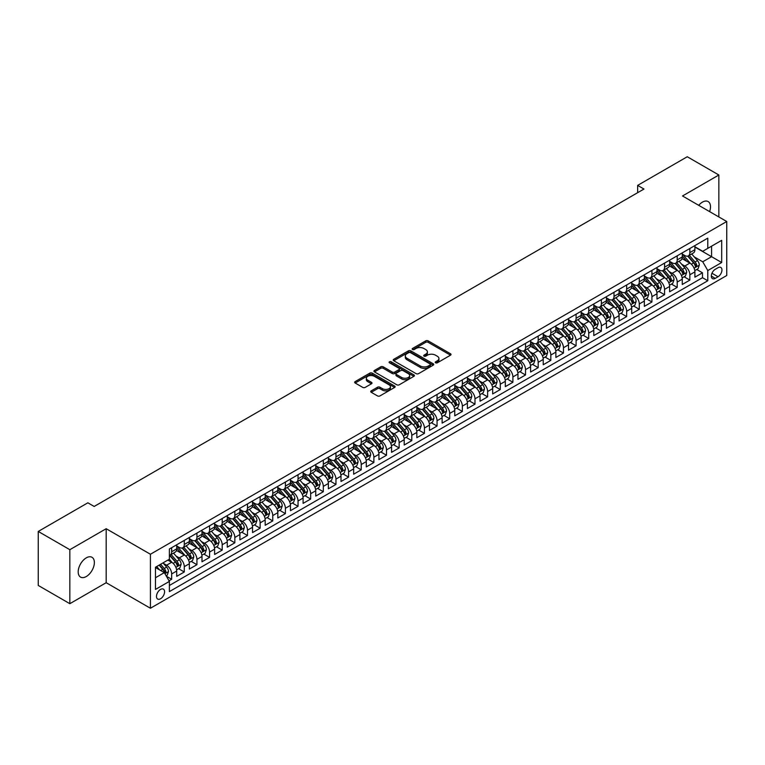 <?xml version="1.0" encoding="UTF-8"?>
<svg xmlns="http://www.w3.org/2000/svg" width="765" height="765" viewBox="0 0 765 765"><rect width="100%" height="100%" fill="white"/><g stroke="black" fill="none" stroke-linecap="round" stroke-linejoin="round"><path stroke-width="1.15" d="M435.591 362.801A1.224 0.708 0 0 0 437.322 362.801L450.509 355.19A1.75 1.014 0 0 0 451.015 354.472A1.75 1.014 0 0 0 450.509 353.755L428.171 340.865A1.75 1.014 0 0 0 425.694 340.865L412.517 348.477A1.224 0.708 0 0 0 412.153 348.974A1.224 0.708 0 0 0 412.517 349.481A1.224 0.708 0 0 0 414.248 349.481L415.959 348.496A5.613 3.242 0 0 1 423.896 348.496L425.751 349.567A5.613 3.242 0 0 1 427.396 351.862A5.613 3.242 0 0 1 425.751 354.157L424.049 355.142A1.224 0.708 0 0 0 423.686 355.639A1.224 0.708 0 0 0 424.049 356.136A1.224 0.708 0 0 0 425.789 356.136L427.492 355.151A5.613 3.242 0 0 1 435.428 355.151L437.293 356.232A5.613 3.242 0 0 1 438.938 358.517A5.613 3.242 0 0 1 437.293 360.812L435.591 361.797A1.224 0.708 0 0 0 435.228 362.304A1.224 0.708 0 0 0 435.591 362.801L435.591 361.797M86.273 576.542A11.437 6.608 120 0 0 93.751 566.463A11.437 6.608 120 0 0 92.001 557.293A11.437 6.608 120 0 0 86.273 557.867A11.437 6.608 120 0 0 78.805 567.946A11.437 6.608 120 0 0 80.555 577.106A11.437 6.608 120 0 0 86.273 576.542M709.604 211.609A11.437 6.608 120 0 0 708.141 201.568A11.437 6.608 120 0 0 702.423 202.142A11.437 6.608 120 0 0 698.713 205.316M160.535 598.765A5.718 3.299 120 0 0 164.265 593.726A5.718 3.299 120 0 0 163.394 589.136A5.718 3.299 120 0 0 160.535 589.423A5.718 3.299 120 0 0 156.796 594.462A5.718 3.299 120 0 0 157.667 599.043A5.718 3.299 120 0 0 160.535 598.765M371.235 390.858A1.75 1.014 0 0 0 370.719 391.575A1.75 1.014 0 0 0 371.235 392.292L377.499 395.907A1.75 1.014 0 0 0 379.976 395.907L394.616 387.453A1.75 1.014 0 0 0 395.132 386.746A1.75 1.014 0 0 0 394.616 386.029L372.287 373.129A1.75 1.014 0 0 0 369.801 373.129L355.17 381.582A1.75 1.014 0 0 0 354.654 382.299A1.75 1.014 0 0 0 355.17 383.016L362.734 387.386A1.75 1.014 0 0 0 365.211 387.386L371.484 383.772A1.75 1.014 0 0 0 371.991 383.055A1.75 1.014 0 0 0 371.484 382.337L367.726 380.167A4.695 2.706 0 0 1 366.349 378.254A4.695 2.706 0 0 1 369.246 375.749A4.695 2.706 0 0 1 374.362 376.342L389.069 384.824A4.695 2.706 0 0 1 390.437 386.746A4.695 2.706 0 0 1 387.539 389.242A4.695 2.706 0 0 1 382.424 388.658L379.976 387.243A1.75 1.014 0 0 0 377.499 387.243L371.235 390.858L371.235 392.292M106.182 528.711L69.845 549.691L38.25 531.446L38.25 585.445L69.845 603.69L106.182 582.71L150.418 608.252L150.418 554.252L106.182 528.711L106.182 582.71M718.851 216.954L718.851 174.994L682.514 195.974L726.75 221.506L150.418 554.252M718.851 174.994L687.257 156.749L637.647 185.388L637.647 192.684M38.25 531.446L87.86 502.806L94.181 506.459L643.967 189.041L637.647 185.388M416.084 373.636A1.75 1.014 0 0 0 418.56 373.636L433.2 365.182A1.75 1.014 0 0 0 433.717 364.465A1.75 1.014 0 0 0 433.2 363.748L410.872 350.858A1.75 1.014 0 0 0 408.386 350.858L393.745 359.311A1.75 1.014 0 0 0 393.239 360.028A1.75 1.014 0 0 0 393.745 360.745L416.084 373.636M389.959 363.069A1.224 0.708 0 0 1 391.202 363.241L391.202 361.778L413.903 374.888A1.75 1.014 0 0 1 414.42 375.605A1.75 1.014 0 0 1 413.903 376.323L399.273 384.776A1.75 1.014 0 0 1 396.786 384.776L374.458 371.876L380.721 368.29L380.721 366.827L374.458 370.451A1.75 1.014 0 0 0 373.942 371.159A1.75 1.014 0 0 0 374.458 371.876L374.458 370.451M380.721 368.29A1.75 1.014 0 0 1 383.208 368.29L383.208 366.827A1.75 1.014 0 0 0 380.721 366.827M383.208 366.827L392.263 372.058A1.75 1.014 0 0 0 394.74 372.058L398.9 369.658A1.75 1.014 0 0 0 399.407 368.94A1.75 1.014 0 0 0 398.9 368.223L389.471 362.782A1.224 0.708 0 0 1 389.108 362.285A1.224 0.708 0 0 1 389.863 361.625A1.224 0.708 0 0 1 391.202 361.778M169.027 580.798L171.656 579.277L166.407 576.255M163.423 563.365L166.598 565.201A7.153 4.131 60 0 1 171.656 573.951L176.705 571.034L176.705 576.361L184.288 571.981L178.541 568.663M176.065 556.069L179.239 557.905A7.153 4.131 60 0 1 184.288 566.655L189.347 563.738L189.347 569.064L196.93 564.685L191.183 561.367M188.706 548.773L191.872 550.599A7.153 4.131 60 0 1 196.93 559.358L201.989 556.442L201.989 561.768L209.572 557.389L203.815 554.07M201.338 541.477L204.513 543.303A7.153 4.131 60 0 1 209.572 552.062L214.621 549.146L214.621 554.472L222.204 550.092L216.457 546.774M213.98 534.18L217.155 536.007A7.153 4.131 60 0 1 222.204 544.766L227.262 541.85L227.262 547.176L234.845 542.796L229.098 539.478M226.622 526.884L229.787 528.711A7.153 4.131 60 0 1 234.845 537.47L239.904 534.553L239.904 539.88L247.487 535.5L241.73 532.182M239.254 519.588L242.429 521.414A7.153 4.131 60 0 1 247.487 530.174L252.546 527.257L252.546 532.583L260.129 528.204L254.372 524.886M251.895 512.282L255.07 514.118A7.153 4.131 60 0 1 260.129 522.877L265.178 519.961L265.178 525.287L272.761 520.908L267.014 517.589M264.537 504.986L267.712 506.822A7.153 4.131 60 0 1 272.761 515.581L277.819 512.655L277.819 517.991L285.402 513.611L279.655 510.284M277.169 497.69L280.344 499.526A7.153 4.131 60 0 1 285.402 508.285L290.461 505.359L290.461 510.685L298.044 506.315L292.287 502.988M289.811 490.394L292.985 492.23A7.153 4.131 60 0 1 298.044 500.989L303.093 498.063L303.093 503.389L310.676 499.019L304.929 495.691M302.452 483.098L305.627 484.934A7.153 4.131 60 0 1 310.676 493.683L315.735 490.767L315.735 496.093L323.318 491.713L317.571 488.395M315.094 475.801L318.259 477.637A7.153 4.131 60 0 1 323.318 486.387L328.376 483.47L328.376 488.797L335.959 484.417L330.203 481.099M327.726 468.505L330.901 470.341A7.153 4.131 60 0 1 335.959 479.091L341.008 476.174L341.008 481.501L348.601 477.121L342.844 473.803M340.368 461.209L343.542 463.045A7.153 4.131 60 0 1 348.601 471.795L353.65 468.878L353.65 474.204L361.233 469.825L355.486 466.507M353.009 453.913L356.184 455.739A7.153 4.131 60 0 1 361.233 464.498L366.292 461.582L366.292 466.908L373.875 462.529L368.128 459.21M365.641 446.617L368.816 448.443A7.153 4.131 60 0 1 373.875 457.202L378.933 454.286L378.933 459.612L386.516 455.232L380.76 451.914M378.283 439.32L381.458 441.147A7.153 4.131 60 0 1 386.516 449.906L391.565 446.99L391.565 452.316L399.148 447.936L393.401 444.618M390.925 432.024L394.099 433.851A7.153 4.131 60 0 1 399.148 442.61L404.207 439.693L404.207 445.02L411.79 440.64L406.043 437.322M403.566 424.728L406.731 426.554A7.153 4.131 60 0 1 411.79 435.314L416.849 432.397L416.849 437.723L424.432 433.344L418.675 430.026M416.198 417.422L419.373 419.258A7.153 4.131 60 0 1 424.432 428.018L429.481 425.101L429.481 430.427L437.064 426.048L431.317 422.729M428.84 410.126L432.015 411.962A7.153 4.131 60 0 1 437.064 420.721L442.122 417.795L442.122 423.122L449.705 418.751L443.958 415.424M441.482 402.83L444.647 404.666A7.153 4.131 60 0 1 449.705 413.425L454.764 410.499L454.764 415.825L462.347 411.455L456.6 408.128M454.114 395.534L457.288 397.37A7.153 4.131 60 0 1 462.347 406.119L467.405 403.203L467.405 408.529L474.989 404.149L469.232 400.831M466.755 388.238L469.93 390.074A7.153 4.131 60 0 1 474.989 398.823L480.038 395.907L480.038 401.233L487.621 396.853L481.874 393.535M479.397 380.941L482.572 382.777A7.153 4.131 60 0 1 487.621 391.527L492.679 388.61L492.679 393.937L500.262 389.557L494.515 386.239M492.029 373.645L495.204 375.481A7.153 4.131 60 0 1 500.262 384.231L505.321 381.314L505.321 386.641L512.904 382.261L507.147 378.943M504.671 366.349L507.845 368.175A7.153 4.131 60 0 1 512.904 376.935L517.953 374.018L517.953 379.344L525.536 374.965L519.789 371.647M517.312 359.053L520.487 360.879A7.153 4.131 60 0 1 525.536 369.638L530.594 366.722L530.594 372.048L538.178 367.669L532.43 364.35M529.954 351.757L533.119 353.583A7.153 4.131 60 0 1 538.178 362.342L543.236 359.426L543.236 364.752L550.819 360.372L545.062 357.054M542.586 344.46L545.761 346.287A7.153 4.131 60 0 1 550.819 355.046L555.878 352.13L555.878 357.456L563.461 353.076L557.704 349.758M555.227 337.164L558.402 338.991A7.153 4.131 60 0 1 563.461 347.75L568.51 344.833L568.51 350.16L576.093 345.78L570.346 342.462M567.869 329.858L571.044 331.694A7.153 4.131 60 0 1 576.093 340.454L581.151 337.537L581.151 342.863L588.734 338.484L582.987 335.166M580.501 322.562L583.676 324.398A7.153 4.131 60 0 1 588.734 333.157L593.793 330.231L593.793 335.567L601.376 331.188L595.619 327.86M593.143 315.266L596.317 317.102A7.153 4.131 60 0 1 601.376 325.861L606.425 322.935L606.425 328.262L614.008 323.891L608.261 320.564M605.784 307.97L608.959 309.806A7.153 4.131 60 0 1 614.008 318.565L619.067 315.639L619.067 320.965L626.65 316.586L620.903 313.268M618.426 300.674L621.591 302.51A7.153 4.131 60 0 1 626.65 311.259L631.708 308.343L631.708 313.669L639.291 309.29L633.535 305.971M631.058 293.377L634.233 295.214A7.153 4.131 60 0 1 639.291 303.963L644.34 301.047L644.34 306.373L651.923 301.993L646.176 298.675M643.7 286.081L646.874 287.917A7.153 4.131 60 0 1 651.923 296.667L656.982 293.75L656.982 299.077L664.565 294.697L658.818 291.379M656.341 278.785L659.516 280.612A7.153 4.131 60 0 1 664.565 289.371L669.624 286.454L669.624 291.781L677.207 287.401L671.46 284.083M668.973 271.489L672.148 273.315A7.153 4.131 60 0 1 677.207 282.075L682.265 279.158L682.265 284.484L689.848 280.105L689.848 274.778A7.153 4.131 -120 0 0 684.79 266.019L681.615 264.193M684.092 276.787L689.848 280.105M176.705 571.034A7.153 4.131 -120 0 0 171.656 562.275L167.86 560.085M189.347 563.738A7.153 4.131 -120 0 0 184.288 554.979L176.476 550.465M201.989 556.442A7.153 4.131 -120 0 0 196.93 547.683L189.118 543.169M214.621 549.146A7.153 4.131 -120 0 0 209.572 540.386L201.75 535.873M227.262 541.85A7.153 4.131 -120 0 0 222.204 533.09L214.391 528.577M239.904 534.553A7.153 4.131 -120 0 0 234.845 525.794L227.033 521.281M252.546 527.257A7.153 4.131 -120 0 0 247.487 518.498L239.665 513.984M265.178 519.961A7.153 4.131 -120 0 0 260.129 511.202L252.307 506.688M277.819 512.655A7.153 4.131 -120 0 0 272.761 503.906L264.948 499.392M290.461 505.359A7.153 4.131 -120 0 0 285.402 496.609L277.59 492.096M303.093 498.063A7.153 4.131 -120 0 0 298.044 489.313L290.222 484.8M315.735 490.767A7.153 4.131 -120 0 0 310.676 482.017L302.864 477.503M328.376 483.47A7.153 4.131 -120 0 0 323.318 474.711L315.505 470.207M341.008 476.174A7.153 4.131 -120 0 0 335.959 467.415L328.137 462.901M353.65 468.878A7.153 4.131 -120 0 0 348.601 460.119L340.779 455.605M366.292 461.582A7.153 4.131 -120 0 0 361.233 452.823L353.42 448.309M378.933 454.286A7.153 4.131 -120 0 0 373.875 445.526L366.062 441.013M391.565 446.99A7.153 4.131 -120 0 0 386.516 438.23L378.694 433.717M404.207 439.693A7.153 4.131 -120 0 0 399.148 430.934L391.336 426.421M416.849 432.397A7.153 4.131 -120 0 0 411.79 423.638L403.977 419.124M429.481 425.101A7.153 4.131 -120 0 0 424.432 416.342L416.609 411.828M442.122 417.795A7.153 4.131 -120 0 0 437.064 409.046L429.251 404.532M454.764 410.499A7.153 4.131 -120 0 0 449.705 401.749L441.893 397.236M467.405 403.203A7.153 4.131 -120 0 0 462.347 394.453L454.534 389.94M480.038 395.907A7.153 4.131 -120 0 0 474.989 387.147L467.166 382.643M492.679 388.61A7.153 4.131 -120 0 0 487.621 379.851L479.808 375.338M505.321 381.314A7.153 4.131 -120 0 0 500.262 372.555L492.45 368.041M517.953 374.018A7.153 4.131 -120 0 0 512.904 365.259L505.082 360.745M530.594 366.722A7.153 4.131 -120 0 0 525.536 357.963L517.723 353.449M543.236 359.426A7.153 4.131 -120 0 0 538.178 350.666L530.365 346.153M555.878 352.13A7.153 4.131 -120 0 0 550.819 343.37L542.997 338.857M568.51 344.833A7.153 4.131 -120 0 0 563.461 336.074L555.639 331.561M581.151 337.537A7.153 4.131 -120 0 0 576.093 328.778L568.28 324.264M593.793 330.231A7.153 4.131 -120 0 0 588.734 321.482L580.922 316.968M606.425 322.935A7.153 4.131 -120 0 0 601.376 314.185L593.554 309.672M619.067 315.639A7.153 4.131 -120 0 0 614.008 306.889L606.196 302.376M631.708 308.343A7.153 4.131 -120 0 0 626.65 299.593L618.837 295.08M644.34 301.047A7.153 4.131 -120 0 0 639.291 292.287L631.469 287.783M656.982 293.75A7.153 4.131 -120 0 0 651.923 284.991L644.111 280.478M669.624 286.454A7.153 4.131 -120 0 0 664.565 277.695L656.752 273.182M682.265 279.158A7.153 4.131 -120 0 0 677.207 270.399L669.394 265.885M718.029 267.702L715.246 269.309A5.537 3.203 120 0 0 711.632 274.186A5.537 3.203 120 0 0 712.483 278.632A5.537 3.203 120 0 0 715.246 278.355L718.029 276.748A5.537 3.203 120 0 0 721.653 271.862A5.537 3.203 120 0 0 720.802 267.425A5.537 3.203 120 0 0 718.029 267.702M150.418 608.252L726.75 275.505L726.75 221.506M155.477 577.747L164.322 572.641L169.381 581.4L169.381 591.613L707.788 280.765L707.788 270.542L702.739 261.793L694.257 256.897M169.381 581.4L155.477 589.423L155.477 567.238L169.381 559.215L169.381 549.002L707.788 238.144L707.788 248.367L721.691 240.334L721.691 262.519L707.788 270.542M176.705 545.933L179.239 547.396A7.153 4.131 60 0 0 182.806 547.75L187.865 544.833A7.153 4.131 -120 0 0 189.347 541.553L189.347 537.47M189.347 538.636L191.872 540.1A7.153 4.131 60 0 0 195.448 540.453L200.507 537.527A7.153 4.131 -120 0 0 201.989 534.257L201.989 530.174M201.989 531.34L204.513 532.803A7.153 4.131 60 0 0 208.09 533.157L213.148 530.231A7.153 4.131 -120 0 0 214.621 526.961L214.621 522.877M214.621 524.044L217.155 525.498A7.153 4.131 60 0 0 220.731 525.851L225.78 522.935A7.153 4.131 -120 0 0 227.262 519.665L227.262 515.581M227.262 516.748L229.787 518.201A7.153 4.131 60 0 0 233.363 518.555L238.422 515.639A7.153 4.131 -120 0 0 239.904 512.368L239.904 508.285M239.904 509.452L242.429 510.905A7.153 4.131 60 0 0 246.005 511.259L251.063 508.343A7.153 4.131 -120 0 0 252.546 505.072L252.546 500.979M252.546 502.156L255.07 503.609A7.153 4.131 60 0 0 258.647 503.963L263.695 501.046A7.153 4.131 -120 0 0 265.178 497.776L265.178 493.683M265.178 494.859L267.712 496.313A7.153 4.131 60 0 0 271.279 496.667L276.337 493.75A7.153 4.131 -120 0 0 277.819 490.48L277.819 486.387M277.819 487.554L280.344 489.017A7.153 4.131 60 0 0 283.92 489.37L288.979 486.454A7.153 4.131 -120 0 0 290.461 483.184L290.461 479.091M290.461 480.257L292.985 481.721A7.153 4.131 60 0 0 296.562 482.074L301.62 479.158A7.153 4.131 -120 0 0 303.093 475.887L303.093 471.795M303.093 472.961L305.627 474.424A7.153 4.131 60 0 0 309.203 474.778L314.252 471.862A7.153 4.131 -120 0 0 315.735 468.582L315.735 464.498M315.735 465.665L318.259 467.128A7.153 4.131 60 0 0 321.836 467.482L326.894 464.565A7.153 4.131 -120 0 0 328.376 461.285L328.376 457.202M328.376 458.369L330.901 459.832A7.153 4.131 60 0 0 334.477 460.186L339.536 457.269A7.153 4.131 -120 0 0 341.008 453.989L341.008 449.906M341.008 451.073L343.542 452.536A7.153 4.131 60 0 0 347.119 452.89L352.168 449.963A7.153 4.131 -120 0 0 353.65 446.693L353.65 442.61M353.65 443.776L356.184 445.24A7.153 4.131 60 0 0 359.751 445.593L364.809 442.667A7.153 4.131 -120 0 0 366.292 439.397L366.292 435.314M366.292 436.48L368.816 437.934A7.153 4.131 60 0 0 372.392 438.297L377.451 435.371A7.153 4.131 -120 0 0 378.933 432.101L378.933 428.018M378.933 429.184L381.458 430.638A7.153 4.131 60 0 0 385.034 430.991L390.083 428.075A7.153 4.131 -120 0 0 391.565 424.805L391.565 420.721M391.565 421.888L394.099 423.341A7.153 4.131 60 0 0 397.666 423.695L402.725 420.779A7.153 4.131 -120 0 0 404.207 417.508L404.207 413.425M404.207 414.592L406.731 416.045A7.153 4.131 60 0 0 410.308 416.399L415.366 413.483A7.153 4.131 -120 0 0 416.849 410.212L416.849 406.119M416.849 407.296L419.373 408.749A7.153 4.131 60 0 0 422.949 409.103L428.008 406.186A7.153 4.131 -120 0 0 429.481 402.916L429.481 398.823M429.481 399.99L432.015 401.453A7.153 4.131 60 0 0 435.591 401.807L440.64 398.89A7.153 4.131 -120 0 0 442.122 395.62L442.122 391.527M442.122 392.694L444.647 394.157A7.153 4.131 60 0 0 448.223 394.511L453.282 391.594A7.153 4.131 -120 0 0 454.764 388.324L454.764 384.231M454.764 385.397L457.288 386.861A7.153 4.131 60 0 0 460.865 387.214L465.923 384.298A7.153 4.131 -120 0 0 467.405 381.018L467.405 376.935M467.405 378.101L469.93 379.564A7.153 4.131 60 0 0 473.506 379.918L478.555 377.002A7.153 4.131 -120 0 0 480.038 373.722L480.038 369.638M480.038 370.805L482.572 372.268A7.153 4.131 60 0 0 486.138 372.622L491.197 369.705A7.153 4.131 -120 0 0 492.679 366.425L492.679 362.342M492.679 363.509L495.204 364.972A7.153 4.131 60 0 0 498.78 365.326L503.839 362.4A7.153 4.131 -120 0 0 505.321 359.129L505.321 355.046M505.321 356.213L507.845 357.676A7.153 4.131 60 0 0 511.422 358.03L516.48 355.103A7.153 4.131 -120 0 0 517.953 351.833L517.953 347.75M517.953 348.916L520.487 350.38A7.153 4.131 60 0 0 524.063 350.733L529.112 347.807A7.153 4.131 -120 0 0 530.594 344.537L530.594 340.454M530.594 341.62L533.119 343.074A7.153 4.131 60 0 0 536.695 343.428L541.754 340.511A7.153 4.131 -120 0 0 543.236 337.241L543.236 333.157M543.236 334.324L545.761 335.778A7.153 4.131 60 0 0 549.337 336.131L554.395 333.215A7.153 4.131 -120 0 0 555.878 329.945L555.878 325.861M555.878 327.028L558.402 328.481A7.153 4.131 60 0 0 561.979 328.835L567.028 325.919A7.153 4.131 -120 0 0 568.51 322.648L568.51 318.556M568.51 319.732L571.044 321.185A7.153 4.131 60 0 0 574.611 321.539L579.669 318.623A7.153 4.131 -120 0 0 581.151 315.352L581.151 311.259M581.151 312.436L583.676 313.889A7.153 4.131 60 0 0 587.252 314.243L592.311 311.326A7.153 4.131 -120 0 0 593.793 308.056L593.793 303.963M593.793 305.13L596.317 306.593A7.153 4.131 60 0 0 599.894 306.947L604.943 304.03A7.153 4.131 -120 0 0 606.425 300.76L606.425 296.667M606.425 297.834L608.959 299.297A7.153 4.131 60 0 0 612.535 299.651L617.585 296.734A7.153 4.131 -120 0 0 619.067 293.454L619.067 289.371M619.067 290.537L621.591 292.001A7.153 4.131 60 0 0 625.168 292.354L630.226 289.438A7.153 4.131 -120 0 0 631.708 286.158L631.708 282.075M631.708 283.241L634.233 284.704A7.153 4.131 60 0 0 637.809 285.058L642.868 282.142A7.153 4.131 -120 0 0 644.34 278.862L644.34 274.778M644.34 275.945L646.874 277.408A7.153 4.131 60 0 0 650.451 277.762L655.5 274.845A7.153 4.131 -120 0 0 656.982 271.565L656.982 267.482M656.982 268.649L659.516 270.112A7.153 4.131 60 0 0 663.083 270.466L668.141 267.54A7.153 4.131 -120 0 0 669.624 264.269L669.624 260.186M669.624 261.353L672.148 262.816A7.153 4.131 60 0 0 675.725 263.17L680.783 260.243A7.153 4.131 -120 0 0 682.265 256.973L682.265 252.89M169.381 585.483L702.48 277.695L702.48 272.809L694.897 277.188L694.897 271.862A7.153 4.131 -120 0 0 689.848 263.103L682.026 258.589M682.265 254.057L684.79 255.51A7.153 4.131 -120 0 0 688.366 255.873A7.153 4.131 -120 0 0 689.848 252.593L689.848 248.51M688.366 255.873L693.415 252.947A7.153 4.131 -120 0 0 694.897 249.677L694.897 245.594M171.656 547.683L171.656 551.775A7.153 4.131 60 0 1 170.174 555.046A7.153 4.131 60 0 1 169.381 555.333M170.174 555.046L175.223 552.129A7.153 4.131 -120 0 0 176.705 548.849L176.705 544.766M184.288 540.386L184.288 544.47A7.153 4.131 60 0 1 182.806 547.75M196.93 533.09L196.93 537.173A7.153 4.131 60 0 1 195.448 540.453M209.572 525.794L209.572 529.877A7.153 4.131 60 0 1 208.09 533.157M222.204 518.498L222.204 522.581A7.153 4.131 60 0 1 220.731 525.851M234.845 511.202L234.845 515.285A7.153 4.131 60 0 1 233.363 518.555M247.487 503.906L247.487 507.989A7.153 4.131 60 0 1 246.005 511.259M260.129 496.609L260.129 500.693A7.153 4.131 60 0 1 258.647 503.963M272.761 489.313L272.761 493.396A7.153 4.131 60 0 1 271.279 496.667M285.402 482.007L285.402 486.1A7.153 4.131 60 0 1 283.92 489.37M298.044 474.711L298.044 478.804A7.153 4.131 60 0 1 296.562 482.074M310.676 467.415L310.676 471.508A7.153 4.131 60 0 1 309.203 474.778M323.318 460.119L323.318 464.212A7.153 4.131 60 0 1 321.836 467.482M335.959 452.823L335.959 456.906A7.153 4.131 60 0 1 334.477 460.186M348.601 445.526L348.601 449.61A7.153 4.131 60 0 1 347.119 452.89M361.233 438.23L361.233 442.313A7.153 4.131 60 0 1 359.751 445.593M373.875 430.934L373.875 435.017A7.153 4.131 60 0 1 372.392 438.297M386.516 423.638L386.516 427.721A7.153 4.131 60 0 1 385.034 430.991M399.148 416.342L399.148 420.425A7.153 4.131 60 0 1 397.666 423.695M411.79 409.046L411.79 413.129A7.153 4.131 60 0 1 410.308 416.399M424.432 401.749L424.432 405.832A7.153 4.131 60 0 1 422.949 409.103M437.064 394.453L437.064 398.536A7.153 4.131 60 0 1 435.591 401.807M449.705 387.147L449.705 391.24A7.153 4.131 60 0 1 448.223 394.511M462.347 379.851L462.347 383.944A7.153 4.131 60 0 1 460.865 387.214M474.989 372.555L474.989 376.648A7.153 4.131 60 0 1 473.506 379.918M487.621 365.259L487.621 369.352A7.153 4.131 60 0 1 486.138 372.622M500.262 357.963L500.262 362.046A7.153 4.131 60 0 1 498.78 365.326M512.904 350.666L512.904 354.75A7.153 4.131 60 0 1 511.422 358.03M525.536 343.37L525.536 347.453A7.153 4.131 60 0 1 524.063 350.733M538.178 336.074L538.178 340.157A7.153 4.131 60 0 1 536.695 343.428M550.819 328.778L550.819 332.861A7.153 4.131 60 0 1 549.337 336.131M563.461 321.482L563.461 325.565A7.153 4.131 60 0 1 561.979 328.835M576.093 314.185L576.093 318.269A7.153 4.131 60 0 1 574.611 321.539M588.734 306.889L588.734 310.973A7.153 4.131 60 0 1 587.252 314.243M601.376 299.584L601.376 303.676A7.153 4.131 60 0 1 599.894 306.947M614.008 292.287L614.008 296.38A7.153 4.131 60 0 1 612.535 299.651M626.65 284.991L626.65 289.084A7.153 4.131 60 0 1 625.168 292.354M639.291 277.695L639.291 281.788A7.153 4.131 60 0 1 637.809 285.058M651.923 270.399L651.923 274.482A7.153 4.131 60 0 1 650.451 277.762M664.565 263.103L664.565 267.186A7.153 4.131 60 0 1 663.083 270.466M677.207 255.806L677.207 259.89A7.153 4.131 60 0 1 675.725 263.17M677.207 282.075L677.207 287.401M664.565 289.371L664.565 294.697M651.923 296.667L651.923 301.993M639.291 303.963L639.291 309.29M626.65 311.259L626.65 316.586M614.008 318.565L614.008 323.891M601.376 325.861L601.376 331.188M588.734 333.157L588.734 338.484M576.093 340.454L576.093 345.78M563.461 347.75L563.461 353.076M550.819 355.046L550.819 360.372M538.178 362.342L538.178 367.669M525.536 369.638L525.536 374.965M512.904 376.935L512.904 382.261M500.262 384.231L500.262 389.557M487.621 391.527L487.621 396.853M474.989 398.823L474.989 404.149M462.347 406.119L462.347 411.455M449.705 413.425L449.705 418.751M437.064 420.721L437.064 426.048M424.432 428.018L424.432 433.344M411.79 435.314L411.79 440.64M399.148 442.61L399.148 447.936M386.516 449.906L386.516 455.232M373.875 457.202L373.875 462.529M361.233 464.498L361.233 469.825M348.601 471.795L348.601 477.121M335.959 479.091L335.959 484.417M323.318 486.387L323.318 491.713M310.676 493.683L310.676 499.019M298.044 500.989L298.044 506.315M285.402 508.285L285.402 513.611M272.761 515.581L272.761 520.908M260.129 522.877L260.129 528.204M247.487 530.174L247.487 535.5M234.845 537.47L234.845 542.796M222.204 544.766L222.204 550.092M209.572 552.062L209.572 557.389M196.93 559.358L196.93 564.685M184.288 566.655L184.288 571.981M171.656 573.951L171.656 579.277M164.322 572.641L155.477 567.534M702.739 261.793L711.584 256.686L711.584 246.177L721.691 240.334M694.897 247.047L721.691 262.519M694.897 246.76L702.739 251.283L707.788 248.367M69.845 549.691L69.845 603.69M696.733 269.49L702.48 272.809M702.48 277.695L707.788 280.765M436.079 362.973L437.293 362.275A5.613 3.242 0 0 0 438.938 359.98L438.938 358.517M427.396 351.862L427.396 353.315A5.613 3.242 0 0 1 425.751 355.61L424.537 356.308M450.509 353.755L450.509 355.19L428.171 342.328A1.75 1.014 0 0 0 425.694 342.328L413.004 349.653M433.2 363.748L433.2 365.182L410.872 352.321A1.75 1.014 0 0 0 408.386 352.321L393.774 360.755M430.102 364.972A1.224 0.708 0 0 0 430.456 364.465A1.224 0.708 0 0 0 430.102 363.968L410.499 352.646A1.224 0.708 0 0 0 408.759 352.646L406.961 353.688A5.613 3.242 0 0 0 405.316 355.983A5.613 3.242 0 0 0 406.961 358.269L420.358 366.005A5.613 3.242 0 0 0 428.295 366.005L430.102 364.972L430.102 366.425A1.224 0.708 0 0 0 430.456 365.928L430.456 364.465M405.316 355.983L405.316 357.437A5.613 3.242 0 0 0 406.961 359.732L406.961 358.269M430.102 366.425L428.295 367.468A5.613 3.242 0 0 1 420.358 367.468L406.961 359.732M383.208 368.29L392.263 373.521A1.75 1.014 0 0 0 394.74 373.521L398.9 371.121A1.75 1.014 0 0 0 399.407 370.403L399.407 368.94M391.202 363.241L413.884 376.332M401.654 377.48A4.695 2.706 0 0 0 406.77 378.073A4.695 2.706 0 0 0 409.667 375.567A4.695 2.706 0 0 0 408.29 373.655L403.117 370.662A1.75 1.014 0 0 0 400.63 370.662L396.48 373.062A1.75 1.014 0 0 0 395.964 373.779A1.75 1.014 0 0 0 396.48 374.496L401.654 377.48L401.654 378.943A4.695 2.706 0 0 0 406.77 379.526A4.695 2.706 0 0 0 409.667 377.03L409.667 375.567M395.964 373.779L395.964 375.233A1.75 1.014 0 0 0 396.48 375.95L396.48 374.496M401.654 378.943L396.48 375.95M390.437 386.746L390.437 388.199A4.695 2.706 0 0 1 387.539 390.705A4.695 2.706 0 0 1 382.424 390.121L379.976 388.706A1.75 1.014 0 0 0 377.499 388.706L371.255 392.302M366.349 378.254L366.349 379.717A4.695 2.706 0 0 0 367.726 381.63L367.726 380.167M371.455 383.781L367.726 381.63M394.616 386.029L394.616 387.453L372.287 374.592A1.75 1.014 0 0 0 369.801 374.592L355.19 383.026M694.792 270.609L698.062 268.725L699.325 265.072A4.733 2.735 -120 0 0 697.479 260.626L691.703 253.942M690.546 263.562L683.7 255.634A13.674 7.899 -120 0 0 682.265 254.133M686.788 261.343L682.963 256.906A11.351 6.55 -120 0 0 682.265 256.141M687.716 256.122L693.559 262.892A4.733 2.735 60 0 1 695.251 266.153L696.762 265.273A4.733 2.735 -120 0 0 695.079 262.012L689.303 255.328M688.06 256.017L694.343 263.284A2.41 1.396 60 0 1 694.945 264.221L696.762 265.273M695.251 266.153L695.595 266.717M682.151 277.905L685.421 276.022L686.683 272.369A4.733 2.735 -120 0 0 684.838 267.922L679.062 261.238M677.905 270.867L671.058 262.93A13.674 7.899 -120 0 0 669.624 261.429M674.156 268.639L670.322 264.202A11.351 6.55 -120 0 0 669.624 263.437M675.084 263.418L680.927 270.188A4.733 2.735 60 0 1 682.61 273.449L684.13 272.57A4.733 2.735 -120 0 0 682.437 269.309L676.662 262.625M675.428 263.313L681.701 270.58A2.41 1.396 60 0 1 682.313 271.527L684.13 272.57M682.61 273.449L682.954 274.013M669.518 285.202L672.779 283.318L674.042 279.665A4.733 2.735 -120 0 0 672.206 275.218L666.43 268.534M665.273 278.164L658.416 270.227A13.674 7.899 -120 0 0 656.982 268.725M661.515 275.935L657.68 271.499A11.351 6.55 -120 0 0 656.982 270.733M662.442 270.724L668.285 277.485A4.733 2.735 60 0 1 669.968 280.745L671.488 279.866A4.733 2.735 -120 0 0 669.796 276.605L664.03 269.921M662.786 270.609L669.059 277.877A2.41 1.396 60 0 1 669.671 278.823L671.488 279.866M669.968 280.745L670.312 281.31M656.877 292.498L660.147 290.614L661.409 286.961A4.733 2.735 -120 0 0 659.564 282.514L653.788 275.83M652.631 285.46L645.784 277.523A13.674 7.899 -120 0 0 644.34 276.022M648.873 283.232L645.048 278.795A11.351 6.55 -120 0 0 644.34 278.03M649.801 278.02L655.643 284.781A4.733 2.735 60 0 1 657.336 288.042L658.847 287.162A4.733 2.735 -120 0 0 657.164 283.901L651.388 277.217M650.145 277.905L656.427 285.173A2.41 1.396 60 0 1 657.03 286.12L658.847 287.162M657.336 288.042L657.68 288.606M644.235 299.794L647.506 297.91L648.768 294.257A4.733 2.735 -120 0 0 646.922 289.811L641.147 283.127M639.989 292.756L633.143 284.829A13.674 7.899 -120 0 0 631.708 283.318M636.231 290.528L632.406 286.091A11.351 6.55 -120 0 0 631.708 285.335M637.169 285.316L643.002 292.077A4.733 2.735 60 0 1 644.694 295.338L646.215 294.468A4.733 2.735 -120 0 0 644.522 291.197L638.746 284.513M637.513 285.202L643.786 292.469A2.41 1.396 60 0 1 644.388 293.416L646.215 294.468M644.694 295.338L645.038 295.902M631.603 307.09L634.864 305.206L636.126 301.563A4.733 2.735 -120 0 0 634.281 297.107L628.514 290.423M627.357 300.052L620.501 292.125A13.674 7.899 -120 0 0 619.067 290.614M623.599 297.824L619.765 293.387A11.351 6.55 -120 0 0 619.067 292.632M624.527 292.613L630.37 299.373A4.733 2.735 60 0 1 632.053 302.634L633.573 301.764A4.733 2.735 -120 0 0 631.88 298.493L626.105 291.809M624.871 292.498L631.144 299.765A2.41 1.396 60 0 1 631.756 300.712L633.573 301.764M632.053 302.634L632.397 303.198M618.962 314.386L622.222 312.502L623.494 308.859A4.733 2.735 -120 0 0 621.649 304.413L615.873 297.719M614.716 307.348L607.869 299.421A13.674 7.899 -120 0 0 606.425 297.92M610.958 305.12L607.123 300.683A11.351 6.55 -120 0 0 606.425 299.928M611.885 299.909L617.728 306.669A4.733 2.735 60 0 1 619.421 309.93L620.931 309.06A4.733 2.735 -120 0 0 619.248 305.79L613.473 299.105M612.23 299.794L618.502 307.061A2.41 1.396 60 0 1 619.115 308.008L620.931 309.06M619.421 309.93L619.765 310.494M606.32 321.683L609.59 319.799L610.852 316.155A4.733 2.735 -120 0 0 609.007 311.709L603.231 305.015M602.074 314.645L595.227 306.717A13.674 7.899 -120 0 0 593.793 305.216M598.316 312.416L594.491 307.989A11.351 6.55 -120 0 0 593.793 307.224M599.244 307.205L605.086 313.966A4.733 2.735 60 0 1 606.779 317.226L608.29 316.356A4.733 2.735 -120 0 0 606.607 313.095L600.831 306.402M599.588 307.09L605.87 314.358A2.41 1.396 60 0 1 606.473 315.304L608.29 316.356M606.779 317.226L607.123 317.791M593.688 328.988L596.949 327.095L598.211 323.452A4.733 2.735 -120 0 0 596.365 319.005L590.59 312.311M589.433 321.941L582.586 314.013A13.674 7.899 -120 0 0 581.151 312.512M585.684 319.713L581.849 315.285A11.351 6.55 -120 0 0 581.151 314.52M586.612 314.501L592.454 321.262A4.733 2.735 60 0 1 594.137 324.523L595.658 323.652A4.733 2.735 -120 0 0 593.965 320.392L588.189 313.698M586.956 314.386L593.229 321.654A2.41 1.396 60 0 1 593.841 322.601L595.658 323.652M594.137 324.523L594.481 325.087M581.046 336.284L584.307 334.391L585.569 330.748A4.733 2.735 -120 0 0 583.733 326.301L577.957 319.617M576.8 329.237L569.954 321.31A13.674 7.899 -120 0 0 568.51 319.808M573.042 327.009L569.208 322.581A11.351 6.55 -120 0 0 568.51 321.816M573.97 321.797L579.813 328.558A4.733 2.735 60 0 1 581.496 331.828L583.016 330.949A4.733 2.735 -120 0 0 581.323 327.688L575.557 321.004M574.314 321.692L580.587 328.95A2.41 1.396 60 0 1 581.199 329.897L583.016 330.949M581.496 331.828L581.84 332.383M568.405 343.581L571.675 341.687L572.937 338.044A4.733 2.735 -120 0 0 571.092 333.597L565.316 326.913M564.159 336.533L557.312 328.606A13.674 7.899 -120 0 0 555.878 327.104M560.401 334.315L556.576 329.878A11.351 6.55 -120 0 0 555.878 329.113M561.328 329.093L567.171 335.854A4.733 2.735 60 0 1 568.864 339.125L570.374 338.245A4.733 2.735 -120 0 0 568.691 334.984L562.916 328.3M561.673 328.988L567.955 336.256A2.41 1.396 60 0 1 568.558 337.193L570.374 338.245M568.864 339.125L569.208 339.679M555.763 350.877L559.033 348.993L560.296 345.34A4.733 2.735 -120 0 0 558.45 340.894L552.674 334.209M551.517 343.829L544.67 335.902A13.674 7.899 -120 0 0 543.236 334.401M547.769 341.611L543.934 337.174A11.351 6.55 -120 0 0 543.236 336.409M548.696 336.39L554.529 343.15A4.733 2.735 60 0 1 556.222 346.421L557.742 345.541A4.733 2.735 -120 0 0 556.05 342.28L550.274 335.596M549.04 336.284L555.314 343.552A2.41 1.396 60 0 1 555.916 344.489L557.742 345.541M556.222 346.421L556.566 346.975M543.131 358.173L546.392 356.289L547.654 352.636A4.733 2.735 -120 0 0 545.808 348.19L540.042 341.506M538.885 351.125L532.029 343.198A13.674 7.899 -120 0 0 530.594 341.697M535.127 348.907L531.293 344.47A11.351 6.55 -120 0 0 530.594 343.705M536.055 343.686L541.897 350.456A4.733 2.735 60 0 1 543.58 353.717L545.101 352.837A4.733 2.735 -120 0 0 543.408 349.576L537.632 342.892M536.399 343.581L542.672 350.848A2.41 1.396 60 0 1 543.284 351.785L545.101 352.837M543.58 353.717L543.925 354.272M530.489 365.469L533.76 363.585L535.022 359.933A4.733 2.735 -120 0 0 533.176 355.486L527.401 348.802M526.244 358.422L519.397 350.494A13.674 7.899 -120 0 0 517.953 348.993M522.485 356.203L518.66 351.766A11.351 6.55 -120 0 0 517.953 351.001M523.413 350.982L529.256 357.752A4.733 2.735 60 0 1 530.948 361.013L532.459 360.133A4.733 2.735 -120 0 0 530.776 356.873L525 350.188M523.757 350.877L530.03 358.144A2.41 1.396 60 0 1 530.642 359.081L532.459 360.133M530.948 361.013L531.293 361.577M517.848 372.765L521.118 370.882L522.38 367.229A4.733 2.735 -120 0 0 520.535 362.782L514.759 356.098M513.602 365.727L506.755 357.791A13.674 7.899 -120 0 0 505.321 356.289M509.844 363.499L506.019 359.062A11.351 6.55 -120 0 0 505.321 358.297M510.781 358.288L516.614 365.048A4.733 2.735 60 0 1 518.307 368.309L519.827 367.43A4.733 2.735 -120 0 0 518.135 364.169L512.359 357.484M511.116 358.173L517.398 365.441A2.41 1.396 60 0 1 518.001 366.387L519.827 367.43M518.307 368.309L518.651 368.873M505.216 380.062L508.476 378.178L509.739 374.525A4.733 2.735 -120 0 0 507.893 370.078L502.117 363.394M500.96 373.024L494.114 365.087A13.674 7.899 -120 0 0 492.679 363.585M497.212 370.796L493.377 366.359A11.351 6.55 -120 0 0 492.679 365.594M498.139 365.584L503.982 372.345A4.733 2.735 60 0 1 505.665 375.605L507.185 374.726A4.733 2.735 -120 0 0 505.493 371.465L499.717 364.781M498.484 365.469L504.757 372.737A2.41 1.396 60 0 1 505.369 373.683L507.185 374.726M505.665 375.605L506.009 376.17M492.574 387.358L495.835 385.474L497.107 381.821A4.733 2.735 -120 0 0 495.261 377.375L489.485 370.69M488.328 380.32L481.481 372.392A13.674 7.899 -120 0 0 480.038 370.882M484.57 378.092L480.736 373.655A11.351 6.55 -120 0 0 480.038 372.899M485.498 372.88L491.34 379.641A4.733 2.735 60 0 1 493.033 382.902L494.544 382.031A4.733 2.735 -120 0 0 492.861 378.761L487.085 372.077M485.842 372.765L492.115 380.033A2.41 1.396 60 0 1 492.727 380.98L494.544 382.031M493.033 382.902L493.377 383.466M479.932 394.654L483.203 392.77L484.465 389.117A4.733 2.735 -120 0 0 482.619 384.671L476.844 377.986M475.687 387.616L468.84 379.689A13.674 7.899 -120 0 0 467.405 378.178M471.928 385.388L468.103 380.951A11.351 6.55 -120 0 0 467.405 380.195M472.856 380.176L478.699 386.937A4.733 2.735 60 0 1 480.391 390.198L481.902 389.328A4.733 2.735 -120 0 0 480.219 386.057L474.443 379.373M473.2 380.062L479.483 387.329A2.41 1.396 60 0 1 480.085 388.276L481.902 389.328M480.391 390.198L480.736 390.762M467.291 401.95L470.561 400.066L471.823 396.423A4.733 2.735 -120 0 0 469.978 391.967L464.202 385.283M463.045 394.912L456.198 386.985A13.674 7.899 -120 0 0 454.764 385.474M459.296 392.684L455.462 388.247A11.351 6.55 -120 0 0 454.764 387.492M460.224 387.473L466.057 394.233A4.733 2.735 60 0 1 467.75 397.494L469.27 396.624A4.733 2.735 -120 0 0 467.578 393.353L461.802 386.669M460.568 387.358L466.841 394.625A2.41 1.396 60 0 1 467.453 395.572L469.27 396.624M467.75 397.494L468.094 398.058M454.659 409.246L457.919 407.363L459.182 403.719A4.733 2.735 -120 0 0 457.346 399.273L451.57 392.579M450.413 402.208L443.557 394.281A13.674 7.899 -120 0 0 442.122 392.78M446.655 399.98L442.82 395.543A11.351 6.55 -120 0 0 442.122 394.788M447.582 394.769L453.425 401.529A4.733 2.735 60 0 1 455.108 404.79L456.629 403.92A4.733 2.735 -120 0 0 454.936 400.659L449.17 393.965M447.927 394.654L454.2 401.921A2.41 1.396 60 0 1 454.812 402.868L456.629 403.92M455.108 404.79L455.452 405.354M442.017 416.543L445.287 414.659L446.55 411.015A4.733 2.735 -120 0 0 444.704 406.569L438.928 399.875M437.771 409.505L430.925 401.577A13.674 7.899 -120 0 0 429.481 400.076M434.013 407.276L430.188 402.849A11.351 6.55 -120 0 0 429.481 402.084M434.941 402.065L440.783 408.826A4.733 2.735 60 0 1 442.476 412.086L443.987 411.216A4.733 2.735 -120 0 0 442.304 407.955L436.528 401.262M435.285 401.95L441.568 409.218A2.41 1.396 60 0 1 442.17 410.164L443.987 411.216M442.476 412.086L442.82 412.651M429.375 423.848L432.646 421.955L433.908 418.312A4.733 2.735 -120 0 0 432.062 413.865L426.287 407.181M425.13 416.801L418.283 408.873A13.674 7.899 -120 0 0 416.849 407.372M421.372 414.573L417.547 410.145A11.351 6.55 -120 0 0 416.849 409.38M422.309 409.361L428.142 416.122A4.733 2.735 60 0 1 429.834 419.383L431.355 418.512A4.733 2.735 -120 0 0 429.662 415.252L423.887 408.567M422.643 409.256L428.926 416.514A2.41 1.396 60 0 1 429.528 417.461L431.355 418.512M429.834 419.383L430.179 419.947M416.743 431.144L420.004 429.251L421.266 425.608A4.733 2.735 -120 0 0 419.421 421.161L413.655 414.477M412.498 424.097L405.641 416.17A13.674 7.899 -120 0 0 404.207 414.668M408.74 421.878L404.905 417.441A11.351 6.55 -120 0 0 404.207 416.676M409.667 416.657L415.51 423.418A4.733 2.735 60 0 1 417.193 426.688L418.713 425.809A4.733 2.735 -120 0 0 417.021 422.548L411.245 415.864M410.011 416.552L416.284 423.81A2.41 1.396 60 0 1 416.896 424.757L418.713 425.809M417.193 426.688L417.537 427.243M404.102 438.441L407.363 436.557L408.634 432.904A4.733 2.735 -120 0 0 406.789 428.457L401.013 421.773M399.856 431.393L393.009 423.466A13.674 7.899 -120 0 0 391.565 421.964M396.098 429.175L392.263 424.738A11.351 6.55 -120 0 0 391.565 423.973M397.025 423.953L402.868 430.714A4.733 2.735 60 0 1 404.561 433.984L406.072 433.105A4.733 2.735 -120 0 0 404.389 429.844L398.613 423.16M397.37 423.848L403.643 431.116A2.41 1.396 60 0 1 404.255 432.053L406.072 433.105M404.561 433.984L404.905 434.539M391.46 445.737L394.73 443.853L395.993 440.2A4.733 2.735 -120 0 0 394.147 435.754L388.371 429.069M387.214 438.689L380.368 430.762A13.674 7.899 -120 0 0 378.933 429.261M383.456 436.471L379.631 432.034A11.351 6.55 -120 0 0 378.933 431.269M384.384 431.25L390.226 438.02A4.733 2.735 60 0 1 391.919 441.281L393.43 440.401A4.733 2.735 -120 0 0 391.747 437.14L385.971 430.456M384.728 431.144L391.011 438.412A2.41 1.396 60 0 1 391.613 439.349L393.43 440.401M391.919 441.281L392.263 441.835M378.828 453.033L382.089 451.149L383.351 447.496A4.733 2.735 -120 0 0 381.505 443.05L375.73 436.366M374.573 445.985L367.726 438.058A13.674 7.899 -120 0 0 366.292 436.557M370.824 443.767L366.99 439.33A11.351 6.55 -120 0 0 366.292 438.565M371.752 438.546L377.594 445.316A4.733 2.735 60 0 1 379.277 448.577L380.798 447.697A4.733 2.735 -120 0 0 379.105 444.436L373.33 437.752M372.096 438.441L378.369 445.708A2.41 1.396 60 0 1 378.981 446.645L380.798 447.697M379.277 448.577L379.622 449.141M366.186 460.329L369.447 458.445L370.709 454.793A4.733 2.735 -120 0 0 368.873 450.346L363.098 443.662M361.941 453.291L355.094 445.354A13.674 7.899 -120 0 0 353.65 443.853M358.183 451.063L354.348 446.626A11.351 6.55 -120 0 0 353.65 445.861M359.11 445.842L364.953 452.612A4.733 2.735 60 0 1 366.636 455.873L368.156 454.993A4.733 2.735 -120 0 0 366.464 451.733L360.697 445.048M359.454 445.737L365.727 453.004A2.41 1.396 60 0 1 366.339 453.951L368.156 454.993M366.636 455.873L366.98 456.437M353.545 467.625L356.815 465.742L358.077 462.089A4.733 2.735 -120 0 0 356.232 457.642L350.456 450.958M349.299 460.587L342.452 452.651A13.674 7.899 -120 0 0 341.008 451.149M345.541 458.359L341.716 453.922A11.351 6.55 -120 0 0 341.008 453.157M346.469 453.148L352.311 459.908A4.733 2.735 60 0 1 354.004 463.169L355.515 462.29A4.733 2.735 -120 0 0 353.832 459.029L348.056 452.345M346.813 453.033L353.095 460.301A2.41 1.396 60 0 1 353.698 461.247L355.515 462.29M354.004 463.169L354.348 463.733M340.903 474.922L344.174 473.038L345.436 469.385A4.733 2.735 -120 0 0 343.59 464.938L337.814 458.254M336.657 467.884L329.811 459.956A13.674 7.899 -120 0 0 328.376 458.445M332.899 465.656L329.074 461.219A11.351 6.55 -120 0 0 328.376 460.454M333.836 460.444L339.67 467.205A4.733 2.735 60 0 1 341.362 470.465L342.883 469.586A4.733 2.735 -120 0 0 341.19 466.325L335.414 459.641M334.181 460.329L340.454 467.597A2.41 1.396 60 0 1 341.056 468.543L342.883 469.586M341.362 470.465L341.706 471.03M328.271 482.218L331.532 480.334L332.794 476.681A4.733 2.735 -120 0 0 330.949 472.235L325.182 465.55M324.025 475.18L317.169 467.252A13.674 7.899 -120 0 0 315.735 465.742M320.267 472.952L316.433 468.515A11.351 6.55 -120 0 0 315.735 467.759M321.195 467.74L327.038 474.501A4.733 2.735 60 0 1 328.721 477.762L330.241 476.891A4.733 2.735 -120 0 0 328.548 473.621L322.773 466.937M321.539 467.625L327.812 474.893A2.41 1.396 60 0 1 328.424 475.84L330.241 476.891M328.721 477.762L329.065 478.326M315.629 489.514L318.9 487.63L320.162 483.987A4.733 2.735 -120 0 0 318.317 479.531L312.541 472.847M311.384 482.476L304.537 474.549A13.674 7.899 -120 0 0 303.093 473.038M307.626 480.248L303.801 475.811A11.351 6.55 -120 0 0 303.093 475.055M308.553 475.036L314.396 481.797A4.733 2.735 60 0 1 316.088 485.058L317.599 484.188A4.733 2.735 -120 0 0 315.916 480.917L310.141 474.233M308.897 474.922L315.17 482.189A2.41 1.396 60 0 1 315.782 483.136L317.599 484.188M316.088 485.058L316.433 485.622M302.988 496.81L306.258 494.926L307.52 491.283A4.733 2.735 -120 0 0 305.675 486.836L299.899 480.143M298.742 489.772L291.895 481.845A13.674 7.899 -120 0 0 290.461 480.344M294.984 487.544L291.159 483.107A11.351 6.55 -120 0 0 290.461 482.352M295.912 482.332L301.754 489.093A4.733 2.735 60 0 1 303.447 492.354L304.967 491.484A4.733 2.735 -120 0 0 303.275 488.223L297.499 481.529M296.256 482.218L302.538 489.485A2.41 1.396 60 0 1 303.141 490.432L304.967 491.484M303.447 492.354L303.791 492.918M290.356 504.106L293.617 502.223L294.879 498.579A4.733 2.735 -120 0 0 293.033 494.133L287.257 487.439M286.1 497.068L279.254 489.141A13.674 7.899 -120 0 0 277.819 487.64M282.352 494.84L278.517 490.413A11.351 6.55 -120 0 0 277.819 489.648M283.28 489.629L289.122 496.389A4.733 2.735 60 0 1 290.805 499.65L292.326 498.78A4.733 2.735 -120 0 0 290.633 495.519L284.857 488.825M283.624 489.514L289.897 496.781A2.41 1.396 60 0 1 290.509 497.728L292.326 498.78M290.805 499.65L291.149 500.214M277.714 511.412L280.975 509.519L282.237 505.875A4.733 2.735 -120 0 0 280.401 501.429L274.625 494.745M273.468 504.365L266.622 496.437A13.674 7.899 -120 0 0 265.178 494.936M269.71 502.136L265.876 497.709A11.351 6.55 -120 0 0 265.178 496.944M270.638 496.925L276.481 503.686A4.733 2.735 60 0 1 278.164 506.946L279.684 506.076A4.733 2.735 -120 0 0 277.991 502.815L272.225 496.122M270.982 496.81L277.255 504.078A2.41 1.396 60 0 1 277.867 505.024L279.684 506.076M278.164 506.946L278.517 507.511M265.072 518.708L268.343 516.815L269.605 513.172A4.733 2.735 -120 0 0 267.76 508.725L261.984 502.041M260.827 511.661L253.98 503.733A13.674 7.899 -120 0 0 252.546 502.232M257.069 509.433L253.244 505.005A11.351 6.55 -120 0 0 252.546 504.24M257.996 504.221L263.839 510.982A4.733 2.735 60 0 1 265.531 514.252L267.042 513.372A4.733 2.735 -120 0 0 265.359 510.112L259.584 503.427M258.341 504.116L264.623 511.374A2.41 1.396 60 0 1 265.226 512.321L267.042 513.372M265.531 514.252L265.876 514.807M252.431 526.004L255.701 524.121L256.964 520.468A4.733 2.735 -120 0 0 255.118 516.021L249.342 509.337M248.185 518.957L241.338 511.03A13.674 7.899 -120 0 0 239.904 509.528M244.437 516.738L240.602 512.301A11.351 6.55 -120 0 0 239.904 511.536M245.364 511.517L251.197 518.278A4.733 2.735 60 0 1 252.89 521.548L254.41 520.669A4.733 2.735 -120 0 0 252.718 517.408L246.942 510.724M245.708 511.412L251.981 518.68A2.41 1.396 60 0 1 252.584 519.617L254.41 520.669M252.89 521.548L253.234 522.103M239.799 533.301L243.06 531.417L244.322 527.764A4.733 2.735 -120 0 0 242.476 523.317L236.71 516.633M235.553 526.253L228.697 518.326A13.674 7.899 -120 0 0 227.262 516.824M231.795 524.035L227.96 519.598A11.351 6.55 -120 0 0 227.262 518.833M232.723 518.813L238.565 525.574A4.733 2.735 60 0 1 240.248 528.845L241.769 527.965A4.733 2.735 -120 0 0 240.076 524.704L234.3 518.02M233.067 518.708L239.34 525.976A2.41 1.396 60 0 1 239.952 526.913L241.769 527.965M240.248 528.845L240.593 529.399M227.157 540.597L230.428 538.713L231.69 535.06A4.733 2.735 -120 0 0 229.844 530.614L224.069 523.929M222.911 533.549L216.065 525.622A13.674 7.899 -120 0 0 214.621 524.121M219.153 531.331L215.328 526.894A11.351 6.55 -120 0 0 214.621 526.129M220.081 526.11L225.924 532.88A4.733 2.735 60 0 1 227.616 536.141L229.127 535.261A4.733 2.735 -120 0 0 227.444 532L221.668 525.316M220.425 526.004L226.698 533.272A2.41 1.396 60 0 1 227.31 534.209L229.127 535.261M227.616 536.141L227.96 536.705M214.516 547.893L217.786 546.009L219.048 542.356A4.733 2.735 -120 0 0 217.203 537.91L211.427 531.226M210.27 540.845L203.423 532.918A13.674 7.899 -120 0 0 201.989 531.417M206.512 538.627L202.687 534.19A11.351 6.55 -120 0 0 201.989 533.425M207.449 533.406L213.282 540.176A4.733 2.735 60 0 1 214.975 543.437L216.495 542.557A4.733 2.735 -120 0 0 214.802 539.296L209.027 532.612M207.784 533.301L214.066 540.568A2.41 1.396 60 0 1 214.669 541.505L216.495 542.557M214.975 543.437L215.319 544.001M201.884 555.189L205.144 553.305L206.407 549.653A4.733 2.735 -120 0 0 204.561 545.206L198.785 538.522M197.628 548.151L190.781 540.214A13.674 7.899 -120 0 0 189.347 538.713M193.88 545.923L190.045 541.486A11.351 6.55 -120 0 0 189.347 540.721M194.807 540.712L200.65 547.472A4.733 2.735 60 0 1 202.333 550.733L203.853 549.853A4.733 2.735 -120 0 0 202.161 546.593L196.385 539.908M195.152 540.597L201.424 547.864A2.41 1.396 60 0 1 202.037 548.811L203.853 549.853M202.333 550.733L202.677 551.297M189.242 562.485L192.503 560.602L193.774 556.949A4.733 2.735 -120 0 0 191.929 552.502L186.153 545.818M184.996 555.447L178.149 547.51A13.674 7.899 -120 0 0 176.705 546.009M181.238 553.219L177.404 548.782A11.351 6.55 -120 0 0 176.705 548.017M182.166 548.008L188.008 554.768A4.733 2.735 60 0 1 189.701 558.029L191.212 557.149A4.733 2.735 -120 0 0 189.529 553.889L183.753 547.205M182.51 547.893L188.783 555.16A2.41 1.396 60 0 1 189.395 556.107L191.212 557.149M189.701 558.029L190.045 558.593M176.6 569.782L179.871 567.898L181.133 564.245A4.733 2.735 -120 0 0 179.287 559.798L173.512 553.114M172.355 562.744L169.333 559.244M168.596 560.515L168.109 559.951M169.524 555.304L175.367 562.065A4.733 2.735 60 0 1 177.059 565.325L178.57 564.455A4.733 2.735 -120 0 0 176.887 561.185L171.111 554.501M169.868 555.189L176.151 562.457A2.41 1.396 60 0 1 176.753 563.403L178.57 564.455M177.059 565.325L177.404 565.89M166.158 575.816L167.229 575.194L168.491 571.541A4.733 2.735 -120 0 0 166.646 567.095L163.012 562.887M159.617 569.925L156.691 566.54M155.964 567.812L155.477 567.248M159.091 565.153L162.735 569.361A4.733 2.735 60 0 1 164.418 572.622L165.938 571.751A4.733 2.735 -120 0 0 164.245 568.481L160.612 564.274M159.388 564.981L163.509 569.753A2.41 1.396 60 0 1 164.121 570.7L165.938 571.751M164.418 572.622L164.762 573.186M166.598 565.201L171.656 562.275M179.239 557.905L184.288 554.979M191.872 550.599L196.93 547.683M204.513 543.303L209.572 540.386M217.155 536.007L222.204 533.09M229.787 528.711L234.845 525.794M242.429 521.414L247.487 518.498M255.07 514.118L260.129 511.202M267.712 506.822L272.761 503.906M280.344 499.526L285.402 496.609M292.985 492.23L298.044 489.313M305.627 484.934L310.676 482.017M318.259 477.637L323.318 474.711M330.901 470.341L335.959 467.415M343.542 463.045L348.601 460.119M356.184 455.739L361.233 452.823M368.816 448.443L373.875 445.526M381.458 441.147L386.516 438.23M394.099 433.851L399.148 430.934M406.731 426.554L411.79 423.638M419.373 419.258L424.432 416.342M432.015 411.962L437.064 409.046M444.647 404.666L449.705 401.749M457.288 397.37L462.347 394.453M469.93 390.074L474.989 387.147M482.572 382.777L487.621 379.851M495.204 375.481L500.262 372.555M507.845 368.175L512.904 365.259M520.487 360.879L525.536 357.963M533.119 353.583L538.178 350.666M545.761 346.287L550.819 343.37M558.402 338.991L563.461 336.074M571.044 331.694L576.093 328.778M583.676 324.398L588.734 321.482M596.317 317.102L601.376 314.185M608.959 309.806L614.008 306.889M621.591 302.51L626.65 299.593M634.233 295.214L639.291 292.287M646.874 287.917L651.923 284.991M659.516 280.612L664.565 277.695M672.148 273.315L677.207 270.399M684.79 266.019L689.848 263.103M689.848 252.593L694.897 249.677M171.656 551.775L176.705 548.849M184.288 544.47L189.347 541.553M196.93 537.173L201.989 534.257M209.572 529.877L214.621 526.961M222.204 522.581L227.262 519.665M234.845 515.285L239.904 512.368M247.487 507.989L252.546 505.072M260.129 500.693L265.178 497.776M272.761 493.396L277.819 490.48M285.402 486.1L290.461 483.184M298.044 478.804L303.093 475.887M310.676 471.508L315.735 468.582M323.318 464.212L328.376 461.285M335.959 456.906L341.008 453.989M348.601 449.61L353.65 446.693M361.233 442.313L366.292 439.397M373.875 435.017L378.933 432.101M386.516 427.721L391.565 424.805M399.148 420.425L404.207 417.508M411.79 413.129L416.849 410.212M424.432 405.832L429.481 402.916M437.064 398.536L442.122 395.62M449.705 391.24L454.764 388.324M462.347 383.944L467.405 381.018M474.989 376.648L480.038 373.722M487.621 369.352L492.679 366.425M500.262 362.046L505.321 359.129M512.904 354.75L517.953 351.833M525.536 347.453L530.594 344.537M538.178 340.157L543.236 337.241M550.819 332.861L555.878 329.945M563.461 325.565L568.51 322.648M576.093 318.269L581.151 315.352M588.734 310.973L593.793 308.056M601.376 303.676L606.425 300.76M614.008 296.38L619.067 293.454M626.65 289.084L631.708 286.158M639.291 281.788L644.34 278.862M651.923 274.482L656.982 271.565M664.565 267.186L669.624 264.269M677.207 259.89L682.265 256.973M689.848 274.778L694.897 271.862M711.966 273.248L718.029 276.748M711.335 276.089L715.246 278.355M437.293 362.275L437.293 360.812M424.049 356.136L424.049 355.142M425.751 355.61L425.751 354.157M412.517 349.481L412.517 348.477M425.694 342.328L425.694 340.865M428.171 342.328L428.171 340.865M393.745 360.745L393.745 359.311M408.386 352.321L408.386 350.858M410.872 352.321L410.872 350.858M420.358 367.468L420.358 366.005M428.295 367.468L428.295 366.005M392.263 373.521L392.263 372.058M394.74 373.521L394.74 372.058M398.9 371.121L398.9 369.658M413.903 376.323L413.903 374.888M377.499 388.706L377.499 387.243M379.976 388.706L379.976 387.243M382.424 390.121L382.424 388.658M371.484 383.772L371.484 382.337M355.17 383.016L355.17 381.582M369.801 374.592L369.801 373.129M372.287 374.592L372.287 373.129M694.075 268.18L699.296 265.168M683.7 255.634L684.35 255.261M695.079 262.012L697.479 260.626M691.302 264.193L693.559 262.892M681.433 275.476L686.654 272.464M671.058 262.93L671.708 262.558M682.437 269.309L684.838 267.922M678.66 271.489L680.927 270.188M668.792 282.773L674.013 279.761M658.416 270.227L659.076 269.854M669.796 276.605L672.206 275.218M666.028 278.785L668.285 277.485M656.16 290.069L661.371 287.057M645.784 277.523L646.435 277.15M657.164 283.901L659.564 282.514M653.386 286.081L655.643 284.781M643.518 297.365L648.739 294.353M633.143 284.829L633.793 284.446M644.522 291.197L646.922 289.811M640.745 293.377L643.002 292.077M630.876 304.661L636.098 301.649M620.501 292.125L621.151 291.742M631.88 298.493L634.281 297.107M628.103 300.674L630.37 299.373M618.235 311.957L623.456 308.945M607.869 299.421L608.519 299.039M619.248 305.79L621.649 304.413M615.471 307.97L617.728 306.669M605.603 319.254L610.824 316.241M595.227 306.717L595.878 306.344M606.607 313.095L609.007 311.709M602.83 315.276L605.086 313.966M592.961 326.559L598.182 323.538M582.586 314.013L583.236 313.64M593.965 320.392L596.365 319.005M590.188 322.572L592.454 321.262M580.319 333.856L585.541 330.834M569.954 321.31L570.604 320.937M581.323 327.688L583.733 326.301M577.556 329.868L579.813 328.558M567.687 341.152L572.909 338.13M557.312 328.606L557.962 328.233M568.691 334.984L571.092 333.597M564.914 337.164L567.171 335.854M555.046 348.448L560.267 345.436M544.67 335.902L545.321 335.529M556.05 342.28L558.45 340.894M552.273 344.46L554.529 343.15M542.404 355.744L547.625 352.732M532.029 343.198L532.679 342.825M543.408 349.576L545.808 348.19M539.631 351.757L541.897 350.456M529.763 363.04L534.984 360.028M519.397 350.494L520.047 350.121M530.776 356.873L533.176 355.486M526.999 359.053L529.256 357.752M517.13 370.337L522.352 367.324M506.755 357.791L507.405 357.418M518.135 364.169L520.535 362.782M514.357 366.349L516.614 365.048M504.489 377.633L509.71 374.62M494.114 365.087L494.764 364.714M505.493 371.465L507.893 370.078M501.716 373.645L503.982 372.345M491.847 384.929L497.068 381.917M481.481 372.392L482.132 372.01M492.861 378.761L495.261 377.375M489.084 380.941L491.34 379.641M479.215 392.225L484.436 389.213M468.84 379.689L469.49 379.306M480.219 386.057L482.619 384.671M476.442 388.238L478.699 386.937M466.574 399.521L471.795 396.509M456.198 386.985L456.848 386.602M467.578 393.353L469.978 391.967M463.8 395.534L466.057 394.233M453.932 406.817L459.153 403.805M443.557 394.281L444.216 393.899M454.936 400.659L457.346 399.273M451.168 402.839L453.425 401.529M441.29 414.114L446.511 411.101M430.925 401.577L431.575 401.204M442.304 407.955L444.704 406.569M438.527 410.136L440.783 408.826M428.658 421.419L433.879 418.398M418.283 408.873L418.933 408.5M429.662 415.252L432.062 413.865M425.885 417.432L428.142 416.122M416.017 428.716L421.238 425.694M405.641 416.17L406.292 415.797M417.021 422.548L419.421 421.161M413.243 424.728L415.51 423.418M403.375 436.012L408.596 433M393.009 423.466L393.659 423.093M404.389 429.844L406.789 428.457M400.611 432.024L402.868 430.714M390.743 443.308L395.964 440.296M380.368 430.762L381.018 430.389M391.747 437.14L394.147 435.754M387.97 439.32L390.226 438.02M378.101 450.604L383.322 447.592M367.726 438.058L368.376 437.685M379.105 444.436L381.505 443.05M375.328 446.617L377.594 445.316M365.46 457.9L370.681 454.888M355.094 445.354L355.744 444.981M366.464 451.733L368.873 450.346M362.696 453.913L364.953 452.612M352.828 465.197L358.039 462.184M342.452 452.651L343.103 452.278M353.832 459.029L356.232 457.642M350.054 461.209L352.311 459.908M340.186 472.493L345.407 469.481M329.811 459.956L330.461 459.574M341.19 466.325L343.59 464.938M337.413 468.505L339.67 467.205M327.544 479.789L332.765 476.777M317.169 467.252L317.819 466.87M328.548 473.621L330.949 472.235M324.771 475.801L327.038 474.501M314.903 487.085L320.124 484.073M304.537 474.549L305.187 474.166M315.916 480.917L318.317 479.531M312.139 483.098L314.396 481.797M302.271 494.381L307.492 491.369M291.895 481.845L292.546 481.462M303.275 488.223L305.675 486.836M299.498 490.394L301.754 489.093M289.629 501.677L294.85 498.665M279.254 489.141L279.904 488.768M290.633 495.519L293.033 494.133M286.856 497.699L289.122 496.389M276.987 508.983L282.209 505.961M266.622 496.437L267.272 496.064M277.991 502.815L280.401 501.429M274.224 504.996L276.481 503.686M264.355 516.279L269.576 513.258M253.98 503.733L254.63 503.36M265.359 510.112L267.76 508.725M261.582 512.292L263.839 510.982M251.714 523.576L256.935 520.563M241.338 511.03L241.989 510.657M252.718 517.408L255.118 516.021M248.941 519.588L251.197 518.278M239.072 530.872L244.293 527.86M228.697 518.326L229.357 517.953M240.076 524.704L242.476 523.317M236.309 526.884L238.565 525.574M226.43 538.168L231.652 535.156M216.065 525.622L216.715 525.249M227.444 532L229.844 530.614M223.667 534.18L225.924 532.88M213.798 545.464L219.019 542.452M203.423 532.918L204.073 532.545M214.802 539.296L217.203 537.91M211.025 541.477L213.282 540.176M201.157 552.76L206.378 549.748M190.781 540.214L191.432 539.841M202.161 546.593L204.561 545.206M198.384 548.773L200.65 547.472M188.515 560.057L193.736 557.044M178.149 547.51L178.8 547.138M189.529 553.889L191.929 552.502M185.752 556.069L188.008 554.768M175.883 567.353L181.104 564.341M176.887 561.185L179.287 559.798M173.11 563.365L175.367 562.065M164.924 573.683L168.463 571.637M164.245 568.481L166.646 567.095M160.688 570.537L162.735 569.361"/></g></svg>
